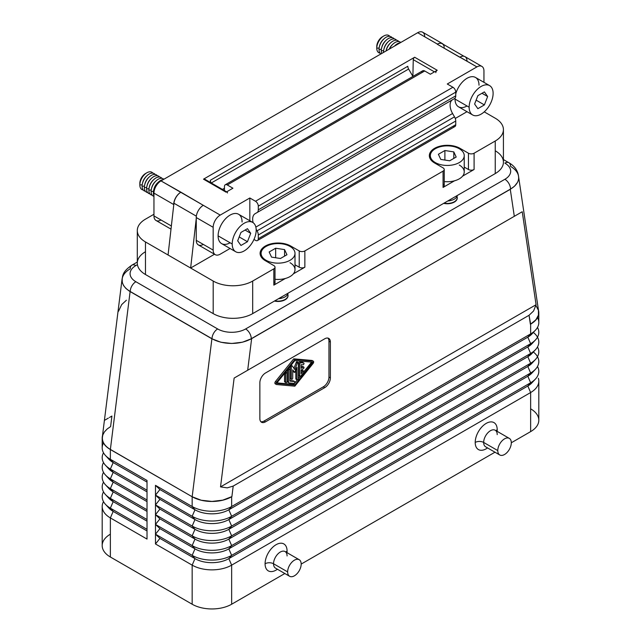 <?xml version="1.0" encoding="UTF-8"?>
<svg xmlns="http://www.w3.org/2000/svg" width="641" height="641" viewBox="0 0 641 641"><rect width="100%" height="100%" fill="white"/><g stroke="black" fill="none" stroke-linecap="round" stroke-linejoin="round"><path stroke-width="0.96" d="M231.89 496.615L222.739 500.156L211.979 501.43L201.242 500.236L192.164 496.751A27.924 16.121 0 0 0 231.649 496.751L231.649 506.518L530.636 333.905L530.636 324.138L529.049 315.276L233.204 486.078L231.89 496.615L233.204 486.078L227.259 487.857L220.528 486.888L234.133 378.07L247.682 370.242L251.633 338.648L242.482 342.198L231.721 343.472L220.985 342.27L211.907 338.785L192.164 496.751L201.242 500.236L211.979 501.43L222.739 500.156L231.89 496.615M102.488 435.784A27.924 16.121 -0 0 0 110.364 449.525L106.903 447.081L104.331 444.285L102.768 441.248L102.256 438.083L102.832 434.918L104.459 431.874L107.087 429.061L110.605 426.585L111.919 416.057L109.435 417.491M536.116 305.853L538.464 310.396L538.408 315.156L535.964 319.723L530.636 324.138A27.924 16.121 0 0 0 538.488 310.284M518.657 177.717C518.313 171.267 515.052 166.275 508.874 162.726A7.98 4.607 120 0 0 504.892 163.126A19.783 11.426 180 0 1 504.892 179.28A7.98 4.607 60 0 1 510.532 189.047A27.763 16.025 0 0 0 517.343 182.597A27.763 16.025 -0 0 0 518.649 178.134M122.127 280.99A27.763 16.025 0 0 0 130.227 291.495A7.98 4.607 -60 0 1 135.868 281.728L217.66 328.953L135.868 281.728A7.98 4.607 120 0 0 130.227 291.495L212.019 338.72A7.98 4.607 -60 0 1 217.66 328.953A19.783 11.426 0 0 0 245.639 328.953A19.783 11.426 180 0 1 217.66 328.953A7.98 4.607 120 0 0 212.019 338.72A27.763 16.025 0 0 0 251.28 338.72A7.98 4.607 -120 0 0 245.639 328.953L504.892 179.28L245.639 328.953A7.98 4.607 60 0 1 251.28 338.72L510.532 189.047A7.98 4.607 -120 0 0 504.892 179.28A19.783 11.426 -0 0 0 504.892 163.126A7.98 4.607 -60 0 1 509.13 162.894A7.98 4.607 -60 0 1 510.532 166.38A27.763 16.025 180 0 1 517.343 182.597L514.523 186.202L510.284 189.319L514.306 216.313L522.231 211.738L536.076 304.707L533.56 311.013L529.049 315.276L530.387 324.274L534.65 321.133L537.038 318.248L538.408 315.156L538.712 311.983M102.408 436.497L102.376 439.678L103.417 442.787L105.493 445.719L108.529 448.355L192.164 496.751L211.907 338.785L220.985 342.27L231.721 343.472L242.482 342.198L250.631 339.201L510.284 189.319L514.523 186.202L517.343 182.597A27.763 16.025 180 0 1 510.532 189.047L251.28 338.72A27.763 16.025 180 0 1 212.019 338.72L130.227 291.495A27.763 16.025 180 0 1 130.227 268.827A7.98 4.607 60 0 1 131.621 265.342A7.98 4.607 60 0 1 135.868 265.574L137.43 264.669L135.868 265.574A19.783 11.426 0 0 0 135.868 281.728A19.783 11.426 180 0 1 135.868 265.574A7.98 4.607 -120 0 0 131.878 265.182C122.527 271.592 122.567 275.558 122.094 280.165M288.025 295.381A9.976 5.761 180 0 1 274.428 301.07A9.976 5.761 0 0 0 288.041 295.838M457.257 197.676A9.976 5.761 180 0 1 443.66 203.357A9.976 5.761 0 0 0 457.273 198.133M122.046 279.332L122.279 282.505L123.585 285.582L125.916 288.45L129.17 290.99L211.907 338.785L130.115 291.567L110.364 449.525L130.115 291.567L125.916 288.45L123.585 285.582L122.279 282.505L122.151 278.531M247.682 370.242L514.306 216.313L510.284 189.319L251.633 338.648L247.682 370.242L234.133 378.07L522.231 211.738L247.682 370.242M529.049 315.276L533.56 311.013L536.076 304.707L220.528 486.888L227.259 487.857L233.204 486.078L529.049 315.276M118.489 311.302L121.67 304.611L126.397 300.22M108.361 418.116L104.892 420.119M285.253 551.661A9.575 5.529 120 0 0 277.825 554.016A9.575 5.529 120 0 0 273.539 563.76A5.985 3.453 -0 0 0 265.078 563.76A15.56 8.982 120 0 0 277.417 569.24A15.56 8.982 -60 0 1 265.078 563.76A15.56 8.982 -60 0 1 276.079 544.706A15.56 8.982 -60 0 1 287.08 551.06A5.985 3.453 -0 0 0 285.894 552.029A5.985 3.453 180 0 1 287.08 551.06A15.56 8.982 120 0 0 276.079 544.706A15.56 8.982 120 0 0 265.078 563.76A5.985 3.453 180 0 1 273.539 563.76A9.575 5.529 -60 0 1 277.825 554.016A9.575 5.529 -60 0 1 285.253 551.661A9.575 5.529 -60 0 1 287.08 555.947M287.641 571.9A9.575 5.529 -60 0 1 291.927 562.157A9.575 5.529 -60 0 1 299.355 559.801A9.575 5.529 -60 0 1 301.182 564.088A9.575 5.529 120 0 0 294.411 560.178A9.575 5.529 120 0 0 287.641 571.9A9.575 5.529 120 0 0 294.411 575.81A9.575 5.529 120 0 0 301.182 564.088L494.972 452.201L301.182 564.088A9.575 5.529 -60 0 1 297.071 573.647A9.575 5.529 -60 0 1 289.732 576.347A9.575 5.529 -60 0 1 287.641 571.9L273.539 563.76L287.641 571.9M495.389 430.343A9.575 5.529 120 0 0 487.953 432.699A9.575 5.529 120 0 0 483.667 442.442A5.985 3.453 0 0 0 475.205 442.442A15.56 8.982 120 0 0 487.553 447.923A15.56 8.982 -60 0 1 475.205 442.442A15.56 8.982 -60 0 1 486.207 423.389A15.56 8.982 -60 0 1 497.208 429.742A5.985 3.453 -0 0 0 496.03 430.704A5.985 3.453 180 0 1 497.208 429.742A15.56 8.982 120 0 0 486.207 423.389A15.56 8.982 120 0 0 475.205 442.442A5.985 3.453 180 0 1 483.667 442.442A9.575 5.529 -60 0 1 487.953 432.699A9.575 5.529 -60 0 1 495.389 430.343A9.575 5.529 -60 0 1 497.208 434.622M530.636 408.814A27.924 16.121 180 0 1 530.636 431.617L511.31 442.771A9.575 5.529 -60 0 1 507.207 452.33A9.575 5.529 -60 0 1 499.868 455.03A9.575 5.529 -60 0 1 497.777 450.583L483.667 442.442L497.777 450.583A9.575 5.529 -60 0 1 502.055 440.84A9.575 5.529 -60 0 1 509.491 438.484A9.575 5.529 -60 0 1 511.31 442.771A9.575 5.529 120 0 0 504.539 438.861A9.575 5.529 120 0 0 497.777 450.583A9.575 5.529 120 0 0 504.539 454.493A9.575 5.529 120 0 0 511.31 442.771L530.636 431.617L530.636 392.532L231.649 565.146L231.649 604.231L284.836 573.519L231.649 604.231L231.649 565.146L530.636 392.532L530.636 431.617A27.924 16.121 0 0 0 538.752 419.158M287.08 551.06A15.56 8.982 -60 0 1 286.992 552.662M497.208 429.742A15.56 8.982 -60 0 1 497.128 431.337M538.752 311.678A27.924 16.121 180 0 1 530.636 324.138L530.636 333.905A27.924 16.121 0 0 0 538.752 321.445M538.752 380.073A27.924 16.121 180 0 1 530.636 392.532A27.924 16.121 0 0 0 538.376 378.302M537.495 366.476A27.924 16.121 180 0 1 535.139 379.352A27.924 16.121 180 0 1 530.636 382.757L527.815 386.018L530.636 392.532L527.815 386.018A23.933 13.822 0 0 0 531.669 383.094M537.454 317.535A27.924 16.121 180 0 1 535.139 330.5A27.924 16.121 180 0 1 530.636 333.905L527.815 337.166A23.933 13.822 0 0 0 531.669 334.241M533.096 351.821A27.924 16.121 180 0 1 535.139 369.585A27.924 16.121 180 0 1 530.636 372.99L527.815 376.243L530.636 382.757A27.924 16.121 0 0 0 538.376 368.535M537.495 327.391A27.924 16.121 180 0 1 535.139 340.267A27.924 16.121 180 0 1 530.636 343.68L527.815 346.933L228.829 519.547L231.649 526.061L228.829 529.322L231.649 535.836L228.829 539.089L231.649 545.603L228.829 548.864L527.815 376.243A23.933 13.822 0 0 0 531.669 373.326M537.495 346.933A27.924 16.121 180 0 1 535.139 359.809A27.924 16.121 180 0 1 530.636 363.215L527.815 366.476L530.636 372.99A27.924 16.121 0 0 0 538.376 358.76M527.815 376.243L228.829 548.864L231.649 555.37L530.636 382.757L527.815 376.243L530.636 372.99L231.649 545.603L530.636 372.99L527.815 366.476L228.829 539.089L527.815 366.476A23.933 13.822 0 0 0 531.669 363.559M533.336 332.463A27.924 16.121 180 0 1 535.139 350.042A27.924 16.121 180 0 1 530.636 353.447L527.815 356.7L530.636 363.215A27.924 16.121 0 0 0 538.376 348.992M527.815 366.476L530.636 363.215L231.649 535.836L530.636 363.215L527.815 356.7L228.829 529.322L527.815 356.7A23.933 13.822 0 0 0 531.669 353.784M527.815 356.7L530.636 353.447L231.649 526.061L530.636 353.447L527.815 346.933L530.636 353.447A27.924 16.121 0 0 0 538.376 339.217M527.815 337.166L530.636 343.68L527.815 337.166L228.829 509.779L527.815 337.166L530.636 333.905L231.649 506.518L228.829 509.779L231.649 516.293L228.829 519.547L527.815 346.933A23.933 13.822 0 0 0 531.669 344.017M527.815 346.933L530.636 343.68L231.649 516.293L530.636 343.68A27.924 16.121 0 0 0 538.376 329.45M527.815 386.018L530.636 382.757L231.649 555.37L228.829 558.632L527.815 386.018L228.829 558.632L231.649 565.146A27.924 16.121 180 0 1 192.164 565.146L192.164 604.231A27.924 16.121 -0 0 0 231.649 604.231A27.924 16.121 180 0 1 192.164 604.231L110.364 557.005L110.364 517.92A27.924 16.121 180 0 1 102.248 507.576M102.248 546.661A27.924 16.121 0 0 0 110.364 557.005L192.164 604.231L192.164 565.146L155.483 543.969L155.483 495.108L155.483 543.969L159.929 538.392L155.483 543.969L192.164 565.146L194.984 558.632L159.929 538.392L155.483 534.193L159.929 538.392L194.984 558.632L192.164 555.37L155.483 534.193L159.929 528.625L155.483 534.193L192.164 555.37L194.984 558.632A23.933 13.822 0 0 0 228.829 558.632A23.933 13.822 180 0 1 194.984 558.632L192.164 565.146A27.924 16.121 0 0 0 231.649 565.146L228.829 558.632L231.649 555.37A27.924 16.121 180 0 1 192.164 555.37L194.984 548.864L159.929 528.625L155.483 524.426L159.929 528.625L194.984 548.864L192.164 555.37A27.924 16.121 0 0 0 231.649 555.37L228.829 548.864A23.933 13.822 180 0 1 194.984 548.864L192.164 545.603L155.483 524.426L159.929 518.849L155.483 524.426L192.164 545.603L194.984 548.864A23.933 13.822 0 0 0 228.829 548.864L231.649 545.603A27.924 16.121 180 0 1 192.164 545.603L194.984 539.089L159.929 518.849L155.483 514.651L159.929 518.849L194.984 539.089L192.164 545.603A27.924 16.121 0 0 0 231.649 545.603L228.829 539.089A23.933 13.822 180 0 1 194.984 539.089L192.164 535.836L155.483 514.651L159.929 509.082L155.483 514.651L192.164 535.836L194.984 539.089A23.933 13.822 0 0 0 228.829 539.089L231.649 535.836A27.924 16.121 180 0 1 192.164 535.836L194.984 529.322L159.929 509.082L155.483 504.884L159.929 509.082L194.984 529.322L192.164 535.836A27.924 16.121 0 0 0 231.649 535.836L228.829 529.322A23.933 13.822 180 0 1 194.984 529.322L192.164 526.061L155.483 504.884L159.929 499.307L155.483 504.884L192.164 526.061L194.984 529.322A23.933 13.822 0 0 0 228.829 529.322L231.649 526.061A27.924 16.121 180 0 1 192.164 526.061L194.984 519.547L159.929 499.307L155.483 495.108L155.483 485.341L155.483 495.108L159.929 499.307L194.984 519.547L192.164 526.061A27.924 16.121 0 0 0 231.649 526.061L228.829 519.547A23.933 13.822 180 0 1 194.984 519.547L192.164 516.293L155.483 495.108L159.929 489.54L155.483 485.341L192.164 506.518L155.483 485.341L159.929 489.54L194.984 509.779L159.929 489.54L155.483 495.108L192.164 516.293L194.984 519.547A23.933 13.822 0 0 0 228.829 519.547L231.649 516.293A27.924 16.121 180 0 1 192.164 516.293L194.984 509.779L192.164 516.293A27.924 16.121 0 0 0 231.649 516.293L228.829 509.779A23.933 13.822 180 0 1 194.984 509.779L192.164 506.518L194.984 509.779A23.933 13.822 0 0 0 228.829 509.779L231.649 506.518A27.924 16.121 180 0 1 192.164 506.518L192.164 496.751L192.164 506.518A27.924 16.121 0 0 0 231.649 506.518L231.649 496.751A27.924 16.121 180 0 1 192.164 496.751L110.364 449.525A27.924 16.121 180 0 1 102.248 439.181M102.248 448.956A27.924 16.121 -0 0 0 110.364 459.293L110.364 449.525L110.364 459.293A27.924 16.121 180 0 1 105.004 454.95A27.924 16.121 180 0 1 103.505 443.011M113.185 462.554L110.364 459.293L113.185 462.554L110.364 469.068A27.924 16.121 180 0 1 105.004 464.717A27.924 16.121 180 0 1 103.505 452.778A27.924 16.121 -0 0 0 110.364 469.068L113.185 462.554L147.021 482.088L113.185 462.554A23.933 13.822 0 0 1 108.585 458.828M103.505 501.639A27.924 16.121 -0 0 0 110.364 517.92L113.185 511.406L110.364 508.153A27.924 16.121 180 0 1 105.004 503.802A27.924 16.121 180 0 1 103.505 491.863A27.924 16.121 -0 0 0 110.364 508.153L113.185 501.639L110.364 498.377A27.924 16.121 180 0 1 105.004 494.027A27.924 16.121 180 0 1 103.505 482.096A27.924 16.121 -0 0 0 110.364 498.377L113.185 491.863L110.364 488.61A27.924 16.121 180 0 1 105.004 484.259A27.924 16.121 180 0 1 103.505 472.321A27.924 16.121 -0 0 0 110.364 488.61L113.185 482.096L110.364 478.835A27.924 16.121 180 0 1 105.004 474.492A27.924 16.121 180 0 1 103.505 462.554A27.924 16.121 0 0 0 110.364 478.835L113.185 472.321L110.364 469.068L147.021 490.229L110.364 469.068L113.185 472.321L147.021 491.855L113.185 472.321L110.364 478.835L147.021 499.996L110.364 478.835L113.185 482.096L147.021 501.623L113.185 482.096L110.364 488.61L147.021 509.771L110.364 488.61L113.185 491.863L147.021 511.398L113.185 491.863L110.364 498.377L147.021 519.539L110.364 498.377L113.185 501.639L147.021 521.165L113.185 501.639L110.364 508.153L147.021 529.314L110.364 508.153L113.185 511.406L147.021 530.94L113.185 511.406L110.364 517.92L147.021 539.081L147.021 499.996L147.021 539.081L110.364 517.92L110.364 557.005A27.924 16.121 180 0 1 110.364 534.201M108.585 468.595A23.933 13.822 -0 0 0 113.185 472.321M108.585 507.68A23.933 13.822 -0 0 0 113.185 511.406M108.585 497.905A23.933 13.822 -0 0 0 113.185 501.639M108.585 488.138A23.933 13.822 0 0 0 113.185 491.863M108.585 478.37A23.933 13.822 -0 0 0 113.185 482.096M536.076 304.707L522.231 211.738L234.133 378.07L220.528 486.888L536.076 304.707M260.871 421.722A7.98 4.607 120 0 0 264.092 421.025L323.32 386.827A7.98 4.607 120 0 0 328.961 377.06A7.98 4.607 -60 0 1 323.32 386.827L324.731 387.645L323.32 386.827L264.092 421.025L265.502 421.842L324.731 387.645A7.98 4.607 120 0 0 330.371 377.87L328.961 377.06L328.961 341.228A7.98 4.607 120 0 0 327.952 338.095A7.98 4.607 -60 0 1 328.961 341.228L330.371 342.046L328.961 341.228L328.961 377.06L330.371 377.87L330.371 342.046A7.98 4.607 120 0 0 328.448 338.256A7.98 4.607 120 0 0 324.731 338.793L265.502 372.99L324.731 338.793A7.98 4.607 -60 0 1 330.371 342.046L330.371 377.87A7.98 4.607 -60 0 1 324.731 387.645L265.502 421.842A7.98 4.607 -60 0 1 259.861 418.581L259.861 382.757A7.98 4.607 -60 0 1 265.502 372.99A7.98 4.607 120 0 0 259.861 382.757L259.861 418.581A7.98 4.607 120 0 0 261.776 422.371A7.98 4.607 120 0 0 265.502 421.842L264.092 421.025A7.98 4.607 -60 0 1 260.919 421.73M276.936 382.893L293.706 384.384L297.312 379.905L293.706 384.384L294.836 385.041L277.032 383.454L277.032 382.749L294.836 360.611L312.64 362.189L312.64 362.894L294.836 385.041L312.712 362.213L294.836 360.611L277.032 382.749L277.032 383.454L294.836 385.041L293.706 384.384L276.936 382.893M298.361 378.599L300.132 376.395L298.361 378.599L298.361 362.894A0.793 0.457 120 0 0 297.312 363.175L294.836 369.569L292.352 366.035A0.793 0.457 120 0 0 291.31 366.964L291.31 378.895A0.994 0.577 120 0 0 292.016 379.304A0.994 0.577 120 0 0 292.721 378.078L292.721 369.817L294.523 372.389L295.14 372.036L296.951 367.373L296.951 379.4A0.994 0.577 120 0 0 297.656 379.809A0.994 0.577 120 0 0 298.361 378.583A0.994 0.577 -60 0 1 297.929 379.584A0.994 0.577 -60 0 1 297.168 379.865A0.994 0.577 -60 0 1 296.951 379.4L296.951 367.373L294.58 372.437L292.721 369.817L292.721 378.078A0.994 0.577 -60 0 1 292.288 379.079A0.994 0.577 -60 0 1 291.527 379.36A0.994 0.577 -60 0 1 291.31 378.895L291.31 366.964A0.793 0.457 -60 0 1 292.352 366.035L294.836 369.569L297.312 363.175A0.793 0.457 -60 0 1 298.361 362.894L298.361 378.583M304.002 371.588L311.606 362.101L312.64 362.894L311.51 362.245L304.002 371.588M288.065 382.284A1.995 1.154 -60 0 1 287.36 381.283L287.36 369.921A0.994 0.577 -60 0 1 287.36 369.905M287.36 369.921L288.49 370.57L287.36 369.921L287.36 381.283L288.49 381.932L288.49 370.57L288.49 381.932A1.995 1.154 120 0 0 289.195 382.941L293.778 383.342A0.994 0.577 120 0 0 294.74 382.493A0.994 0.577 120 0 0 294.483 381.531L289.9 381.123L289.9 369.753A0.994 0.577 120 0 0 289.195 369.352A0.994 0.577 120 0 0 288.49 370.57A0.994 0.577 -60 0 1 288.931 369.553A0.994 0.577 -60 0 1 289.708 369.312L288.562 368.647A0.994 0.577 120 0 0 288.402 368.599A0.994 0.577 -60 0 1 288.77 369.104M289.708 369.312A0.994 0.577 -60 0 1 289.9 369.753L289.9 381.123L294.483 381.531L293.354 380.874L289.9 380.57L293.354 380.874A0.994 0.577 -60 0 1 293.61 381.026A0.994 0.577 120 0 0 293.514 380.93A0.994 0.577 120 0 0 293.354 380.874L294.483 381.531A0.994 0.577 -60 0 1 294.644 381.587A0.994 0.577 -60 0 1 294.684 382.621A0.994 0.577 -60 0 1 293.778 383.342L289.195 382.941A1.995 1.154 -60 0 1 288.867 382.829A1.995 1.154 -60 0 1 288.49 381.932L287.36 381.283A1.995 1.154 120 0 0 287.737 382.172M293.402 371.74L292.721 370.77L294.523 372.389L293.402 371.74M290.886 378.655A0.994 0.577 -60 0 1 290.181 378.246L290.181 366.396L290.181 378.246L291.31 378.895L290.181 378.246A0.994 0.577 120 0 0 290.397 378.711M293.947 368.303L296.182 362.526A0.793 0.457 -60 0 1 297.232 362.245A0.793 0.457 120 0 0 296.182 362.526L297.312 363.175L296.182 362.526L293.947 368.303M296.527 379.151A0.994 0.577 -60 0 1 295.822 378.751L295.822 370.282L295.822 378.751L296.951 379.4L295.822 378.751A0.994 0.577 120 0 0 296.038 379.208L297.152 379.857M299.7 362.093L302.52 362.341A0.994 0.577 -60 0 1 302.776 362.486A0.994 0.577 120 0 0 302.68 362.397A0.994 0.577 120 0 0 302.52 362.341L299.7 362.093L300.829 362.742A0.994 0.577 120 0 0 299.772 364.056L299.772 375.89A0.994 0.577 120 0 0 300.829 375.987L303.65 372.477A0.994 0.577 120 0 0 303.906 371.219A0.994 0.577 120 0 0 302.945 371.476L301.182 373.671L301.182 369.977L303.297 368.751A0.994 0.577 120 0 0 304.002 367.533A0.994 0.577 120 0 0 303.297 367.125L301.182 368.343L301.182 364.649L302.945 364.809A0.994 0.577 120 0 0 303.906 363.952A0.994 0.577 120 0 0 303.65 362.99L300.829 362.742L303.65 362.99L302.52 362.341L303.65 362.99A0.994 0.577 -60 0 1 303.81 363.046A0.994 0.577 -60 0 1 303.85 364.088A0.994 0.577 -60 0 1 302.945 364.809L301.182 364.649L301.182 368.343L303.297 367.125A0.994 0.577 -60 0 1 303.818 367.093A0.994 0.577 -60 0 1 303.938 367.894A0.994 0.577 -60 0 1 303.297 368.751L301.182 369.977L301.182 373.671L302.945 371.476A0.994 0.577 -60 0 1 303.81 371.123A0.994 0.577 -60 0 1 303.65 372.477L300.829 375.987A0.994 0.577 -60 0 1 299.948 376.331A0.994 0.577 -60 0 1 299.772 375.89L299.772 364.056A0.994 0.577 -60 0 1 300.829 362.742L299.7 362.093A0.994 0.577 120 0 0 298.642 363.407A0.994 0.577 -60 0 1 299.7 362.093M302.688 366.436A0.994 0.577 120 0 0 302.167 366.476L301.182 367.045L302.167 366.476A0.994 0.577 -60 0 1 302.873 366.876M303.794 371.115L302.664 370.458A0.994 0.577 120 0 0 301.815 370.827L301.182 371.612L301.815 370.827A0.994 0.577 -60 0 1 302.664 370.458A0.994 0.577 -60 0 1 302.776 371.379M299.347 375.65A0.994 0.577 -60 0 1 298.642 375.241L298.642 363.407L299.772 364.056L298.642 363.407L298.642 375.241L299.772 375.89L298.642 375.241A0.994 0.577 120 0 0 298.818 375.674M284.54 373.423A0.994 0.577 -60 0 1 284.54 373.415L285.67 374.08L285.67 382.156A0.994 0.577 120 0 0 286.375 382.565A0.994 0.577 120 0 0 287.08 381.339L287.08 373.262A0.994 0.577 120 0 0 286.375 372.854A0.994 0.577 120 0 0 285.67 374.08A0.994 0.577 -60 0 1 286.11 373.062A0.994 0.577 -60 0 1 286.888 372.814A0.994 0.577 -60 0 1 287.08 373.262L287.08 381.339A0.994 0.577 -60 0 1 286.647 382.332A0.994 0.577 -60 0 1 285.886 382.621A0.994 0.577 -60 0 1 285.67 382.156L285.67 374.08L284.54 373.423L284.54 381.507L284.54 373.423M285.758 372.165A0.994 0.577 120 0 0 285.582 372.109A0.994 0.577 -60 0 1 285.95 372.613M285.245 381.908A0.994 0.577 -60 0 1 284.54 381.507L285.67 382.156L284.54 381.507A0.994 0.577 120 0 0 284.756 381.964L285.87 382.613M292.152 365.923L291.222 365.386M290.221 366.34L291.31 366.964L290.221 366.34M301.815 370.827L302.945 371.476L301.815 370.827M302.167 366.476L303.297 367.125L302.167 366.476M275.478 383.895A1.699 0.978 -60 0 1 274.877 383.046A1.699 0.978 -60 0 1 275.478 381.499L293.706 358.832L311.935 360.45A1.699 0.978 -60 0 1 312.367 360.707A1.699 0.978 120 0 0 312.183 360.53A1.699 0.978 120 0 0 311.935 360.45L313.056 361.099L294.836 359.481L276.608 382.148A1.699 0.978 120 0 0 276.007 383.695A1.699 0.978 120 0 0 276.608 384.544L294.836 386.162L313.056 363.503A1.699 0.978 120 0 0 313.657 361.957A1.699 0.978 120 0 0 313.056 361.099A1.699 0.978 -60 0 1 313.313 361.179A1.699 0.978 -60 0 1 313.056 363.503L294.836 386.162L276.608 384.544A1.699 0.978 -60 0 1 276.351 384.472A1.699 0.978 -60 0 1 276.608 382.148L294.836 359.481L293.706 358.832L275.478 381.499L276.608 382.148L275.478 381.499A1.699 0.978 120 0 0 275.229 383.815L276.359 384.472M313.056 361.099L311.935 360.45L293.706 358.832L294.836 359.481L313.056 361.099M147.021 480.454L110.364 459.293L147.021 480.454L147.021 490.229L147.021 480.454M147.021 490.229L147.021 499.996L147.021 490.229M282.216 300.613A7.98 4.607 180 0 1 274.757 300.877A7.98 4.607 0 0 0 281.639 300.797M287.769 294.075A9.976 5.761 180 0 1 282.537 300.517A9.976 5.761 180 0 1 274.837 300.829A9.976 5.761 0 0 0 284.74 299.651A9.976 5.761 0 0 0 287.769 294.075M282.216 298.001A7.98 4.607 180 0 1 278.579 298.674A7.98 4.607 0 0 0 281.639 298.193M287.993 293.233A9.976 5.761 180 0 1 282.537 297.913A9.976 5.761 180 0 1 278.851 298.514A9.976 5.761 0 0 0 287.993 293.233M495.245 150.779A27.924 16.121 180 0 1 495.245 173.583L252.682 313.617A27.924 16.121 180 0 1 213.197 313.617L213.197 281.054L190.633 268.026L214.503 254.245L190.633 268.026L213.197 281.054A27.924 16.121 0 0 0 252.682 281.054L273.835 268.843A3.99 2.3 0 0 0 273.835 265.582L265.358 260.695A17.948 10.36 180 0 1 265.358 246.04A17.948 10.36 180 0 1 290.742 246.04L299.219 250.927A3.99 2.3 0 0 0 304.86 250.927L304.86 267.209L293.362 273.851A16.954 9.791 180 0 1 285.325 278.49A16.954 9.791 0 0 0 293.362 273.851A16.954 9.791 0 0 0 294.98 269.156M266.063 260.286L266.063 261.103L266.063 260.286A16.954 9.791 0 0 0 290.036 260.286A16.954 9.791 0 0 0 290.036 246.44A16.954 9.791 180 0 1 294.996 253.027A16.954 9.791 180 0 1 284.804 262.345A16.954 9.791 180 0 1 266.063 260.286A16.954 9.791 180 0 1 261.103 253.139A16.954 9.791 180 0 1 271.744 244.277A16.954 9.791 180 0 1 290.036 246.44A16.954 9.791 0 0 0 266.063 246.44A16.954 9.791 0 0 0 266.063 260.286M273.835 281.872A3.99 2.3 180 0 1 273.835 285.125L285.325 278.49A16.954 9.791 180 0 1 275.005 279.276A16.954 9.791 0 0 0 285.325 278.49L273.835 285.125L273.835 268.843L252.682 281.054L252.682 313.617L495.245 173.583A27.924 16.121 0 0 0 503.361 163.239M271.536 257.121L269.156 251.985L275.67 248.227L284.564 249.605L286.952 254.741L280.438 258.499L271.536 257.121L280.438 258.499L286.952 254.741L284.564 249.605L284.564 256.12L284.564 249.605L275.67 248.227L269.156 251.985L271.536 257.121M275.67 257.762L275.67 248.227L275.67 257.762M451.448 202.901A7.98 4.607 180 0 1 443.989 203.173A7.98 4.607 0 0 0 450.879 203.085M457.001 196.37A9.976 5.761 180 0 1 451.777 202.812A9.976 5.761 180 0 1 444.077 203.125A9.976 5.761 0 0 0 453.98 201.939A9.976 5.761 0 0 0 457.001 196.37M451.448 200.296A7.98 4.607 180 0 1 447.811 200.962A7.98 4.607 0 0 0 450.879 200.481M457.225 195.529A9.976 5.761 180 0 1 451.777 200.208A9.976 5.761 180 0 1 448.091 200.809A9.976 5.761 0 0 0 457.225 195.529M435.303 162.582L435.303 163.391L435.303 162.582A16.954 9.791 0 0 0 459.277 162.582A16.954 9.791 0 0 0 459.277 148.736A16.954 9.791 180 0 1 464.228 155.322A16.954 9.791 180 0 1 454.044 164.633A16.954 9.791 180 0 1 435.303 162.582A16.954 9.791 180 0 1 430.335 155.434A16.954 9.791 180 0 1 440.984 146.573A16.954 9.791 180 0 1 459.277 148.736A16.954 9.791 0 0 0 435.303 148.736A16.954 9.791 0 0 0 435.303 162.582M443.067 184.159A3.99 2.3 180 0 1 443.067 187.42L454.557 180.786L443.067 187.42L443.067 171.131L304.86 250.927L443.067 171.131A3.99 2.3 0 0 0 443.067 167.878L434.598 162.982A17.948 10.36 180 0 1 434.598 148.327A17.948 10.36 180 0 1 459.982 148.327L468.451 153.223A3.99 2.3 0 0 0 474.092 153.223L474.092 169.504L462.602 176.139A16.954 9.791 180 0 1 454.557 180.786A16.954 9.791 180 0 1 444.237 181.571A16.954 9.791 -0 0 0 454.557 180.786A16.954 9.791 0 0 0 462.602 176.139A16.954 9.791 0 0 0 464.22 171.443M440.776 159.417L438.388 154.281L444.902 150.523L453.804 151.901L456.184 157.037L449.67 160.795L440.776 159.417L449.67 160.795L456.184 157.037L453.804 151.901L453.804 158.407L453.804 151.901L444.902 150.523L438.388 154.281L440.776 159.417M444.902 160.058L444.902 150.523L444.902 160.058M137.358 262.065A27.924 16.121 0 0 0 145.475 274.524L145.475 241.953L168.062 254.998L145.475 241.953A27.924 16.121 180 0 1 137.358 229.502A27.924 16.121 180 0 1 145.475 219.158L153.952 214.262L145.475 219.158A27.924 16.121 0 0 0 145.475 241.953L145.475 274.524L213.197 313.617L145.475 274.524A27.924 16.121 180 0 1 145.475 251.729M459.277 165.025A16.954 9.791 180 0 1 462.602 176.139L474.092 169.504L474.092 153.223L495.245 141.012A27.924 16.121 0 0 0 495.245 118.216L484.235 111.855L495.245 118.216A27.924 16.121 180 0 1 503.361 130.668A27.924 16.121 180 0 1 495.245 141.012L495.245 173.583L495.245 141.012L474.092 153.223A3.99 2.3 180 0 1 468.451 153.223L459.982 148.327L459.982 149.169L459.982 148.327A17.948 10.36 0 0 0 440.135 146.156A17.948 10.36 0 0 0 429.35 156.011A17.948 10.36 0 0 0 434.598 162.982L443.067 167.878A3.99 2.3 180 0 1 444.229 169.352A3.99 2.3 180 0 1 443.067 171.131L443.067 187.42A3.99 2.3 0 0 0 444.229 185.642M190.633 268.026L168.062 254.998L190.633 268.026L196.266 218.453L190.633 268.026M413.261 59.653L412.884 76.399L413.261 59.653L434.43 71.872L413.261 59.653A1.995 1.154 -60 0 1 414.671 57.249A1.995 1.154 120 0 0 413.261 59.653M421.89 72.601A3.99 2.3 60 0 1 424.711 70.975L430.359 74.228L437.218 70.27A1.995 1.154 120 0 0 435.808 72.665A1.995 1.154 -60 0 1 437.218 70.27L414.671 57.249L437.218 70.27L430.359 74.228L424.711 70.975L227.275 184.961L232.915 188.222L226.057 192.18L203.509 179.168L414.671 57.249L203.509 179.168L226.057 192.18A1.995 1.154 -60 0 1 227.114 192.124M437.426 44.117A9.976 5.761 -60 0 1 442.074 43.452A9.976 5.761 -60 0 1 443.26 44.317A9.976 5.761 120 0 0 437.426 44.117L417.676 32.715L437.426 44.117M422.331 32.05A9.976 5.761 120 0 0 417.676 32.715L161.003 180.906L220.224 215.088L249.838 197.989L255.479 201.25L452.923 87.256L447.282 84.003L476.896 66.904L437.242 44.221A9.976 5.761 -60 0 1 444.229 47.194M203.317 244.413A9.976 5.761 -60 0 1 196.266 240.343L196.266 218.453L196.266 240.343L213.173 250.102L213.173 227.307A9.976 5.761 -60 0 1 220.224 215.088L203.301 205.32A9.976 5.761 120 0 0 196.25 217.531L213.173 227.307L196.25 217.531L196.25 218.445L196.25 217.531A9.976 5.761 -60 0 1 203.301 205.32L180.93 192.196A9.976 5.761 120 0 0 173.951 203.237L196.202 216.081M224.454 190.289L224.454 186.595L224.454 190.289A5.985 3.453 -120 0 0 224.462 190.585A5.985 3.453 60 0 1 224.454 190.289M196.338 216.169L173.951 203.237L168.062 254.998L173.951 203.237A9.976 5.761 -60 0 1 180.93 192.196L161.003 180.906A9.976 5.761 120 0 0 153.952 193.117L173.703 204.519A9.976 5.761 -60 0 1 180.754 192.3A9.976 5.761 120 0 0 173.703 204.519L173.703 205.424L173.703 204.519L153.952 193.117A9.976 5.761 -60 0 1 161.003 180.906L417.676 32.715A9.976 5.761 -60 0 1 424.727 36.689M204.567 179.103A1.995 1.154 120 0 0 203.509 179.168A1.995 1.154 -60 0 1 204.912 179.937M474.092 169.504A3.99 2.3 180 0 1 468.451 169.504L464.236 167.077L468.451 169.504L468.451 153.223L468.451 169.504A3.99 2.3 0 0 0 474.092 169.504M290.036 262.73A16.954 9.791 180 0 1 293.362 273.851L304.86 267.209A3.99 2.3 180 0 1 299.219 267.209L295.004 264.781L299.219 267.209A3.99 2.3 0 0 0 304.86 267.209L304.86 250.927A3.99 2.3 180 0 1 299.219 250.927L299.219 267.209L299.219 250.927L290.742 246.04L290.742 246.873L290.742 246.04A17.948 10.36 0 0 0 270.903 243.86A17.948 10.36 0 0 0 260.11 253.716A17.948 10.36 0 0 0 265.358 260.695L273.835 265.582A3.99 2.3 180 0 1 274.989 267.065A3.99 2.3 180 0 1 273.835 268.843L273.835 285.125A3.99 2.3 0 0 0 274.989 283.346M213.197 281.054L213.197 313.617A27.924 16.121 0 0 0 252.682 313.617L252.682 281.054A27.924 16.121 180 0 1 213.197 281.054M465.278 56.849A9.976 5.761 120 0 0 459.974 57.129L476.896 66.904L447.282 84.003L452.923 87.256A3.99 2.3 60 0 1 455.743 92.144L455.743 95.846L258.299 209.831A5.985 3.453 60 0 1 257.065 212.572L255.134 213.685A11.971 6.907 -120 0 0 253.139 222.691A11.971 6.907 60 0 1 255.134 213.685L257.065 212.572A5.985 3.453 -120 0 0 258.299 209.831L258.299 206.138A3.99 2.3 -120 0 0 255.479 201.25L249.838 197.989L249.838 220.752L249.838 197.989L220.224 215.088A9.976 5.761 120 0 0 213.173 227.307L213.173 250.102A9.976 5.761 120 0 0 220.224 254.173A9.976 5.761 -60 0 1 214.919 254.461A9.976 5.761 -60 0 1 213.173 250.102L196.266 240.343A9.976 5.761 120 0 0 198.013 244.702M483.947 70.975L483.947 82.336L483.947 70.975A9.976 5.761 120 0 0 476.896 66.904A9.976 5.761 -60 0 1 482.2 66.616A9.976 5.761 -60 0 1 483.947 70.975M227.467 192.957A1.995 1.154 120 0 0 226.057 192.18L232.915 188.222L227.275 184.961A3.99 2.3 -120 0 0 224.454 186.595A3.99 2.3 60 0 1 225.151 184.848A3.99 2.3 60 0 1 227.275 184.961L424.711 70.975A3.99 2.3 -120 0 0 422.595 70.863M220.224 254.173L230.063 248.492L220.224 254.173M230.095 242.771A16.954 9.791 -60 0 1 218.108 235.856A16.954 9.791 -60 0 1 230.095 215.088A16.954 9.791 -60 0 1 242.082 222.01M455.262 118.473L466.993 111.702L455.262 118.473M467.025 105.981A16.954 9.791 -60 0 1 455.038 99.067A16.954 9.791 -60 0 1 455.062 98.105M475.782 77.633A16.954 9.791 120 0 0 455.743 93.979A16.954 9.791 -60 0 1 469.076 77.321A16.954 9.791 -60 0 1 479.011 85.221M459.974 57.129A9.976 5.761 120 0 0 459.789 57.233L459.974 57.129A9.976 5.761 -60 0 1 467.025 61.199M455.038 126.453A3.99 2.3 -120 0 0 455.743 124.715L258.299 238.7A3.99 2.3 60 0 1 257.602 240.447A3.99 2.3 60 0 1 255.479 240.335L253.964 239.462L255.479 240.335A3.99 2.3 -120 0 0 258.299 238.7L258.299 235.007A5.985 3.453 -120 0 0 257.065 230.832L256.16 229.27L257.065 230.832A5.985 3.453 60 0 1 258.299 235.007L455.743 121.013L455.743 124.715A3.99 2.3 60 0 1 452.923 126.341M455.743 95.846A5.985 3.453 60 0 1 454.501 98.586L452.578 99.692A11.971 6.907 -120 0 0 452.578 113.513L454.501 116.846A5.985 3.453 60 0 1 455.743 121.013A5.985 3.453 -120 0 0 454.501 116.846L257.065 230.832L454.501 116.846L452.578 113.513A11.971 6.907 60 0 1 452.578 99.692L454.501 98.586A5.985 3.453 -120 0 0 455.743 95.846L455.743 92.144A3.99 2.3 -120 0 0 452.923 87.256L255.479 201.25A3.99 2.3 60 0 1 258.299 206.138L455.743 92.144L258.299 206.138L258.299 209.831L455.743 95.846M257.065 212.572L454.501 98.586L257.065 212.572M255.134 213.685L452.578 99.692L255.134 213.685M255.847 227.09L452.578 113.513L255.847 227.09M455.743 121.013L258.299 235.007L258.299 238.7L455.743 124.715L455.743 121.013M442.506 43.9A9.976 5.761 120 0 0 437.242 44.221L459.789 57.233M161.003 219.983A9.976 5.761 -60 0 1 153.952 215.913L171.363 225.969L153.952 215.913A9.976 5.761 120 0 0 156.356 220.648M153.952 215.913L153.952 193.117L153.952 215.913M210.368 182.453L210.368 180.249L407.804 66.263L210.368 180.249L210.368 182.453M211.105 182.877A3.99 2.3 60 0 1 210.368 180.249A3.99 2.3 -120 0 0 211.105 182.877M224.454 188.238L222.427 189.416L224.454 188.238M412.908 76.439L408.629 69.044L211.282 182.981L408.629 69.044A3.99 2.3 60 0 1 407.804 66.263A3.99 2.3 -120 0 0 408.629 69.044L412.908 76.439M163.231 179.624A9.976 5.761 120 0 0 153.375 192.781L153.96 192.741L153.375 192.781A9.976 5.761 -60 0 1 153.768 189.88A9.976 5.761 -60 0 1 158.215 182.252A9.976 5.761 -60 0 1 163.231 179.624M157.534 182.893A7.98 4.607 120 0 0 153.968 188.991A7.98 4.607 120 0 0 153.816 189.704A7.98 4.607 -60 0 1 157.974 182.485M153.479 191.33L151.116 191.475A9.976 5.761 -60 0 1 151.508 188.574A9.976 5.761 -60 0 1 155.963 180.954A9.976 5.761 -60 0 1 163.824 179.28A9.976 5.761 120 0 0 155.947 180.962A9.976 5.761 120 0 0 151.116 191.475L153.415 191.33M155.274 181.587A7.98 4.607 120 0 0 151.717 187.693A7.98 4.607 120 0 0 151.556 188.398A7.98 4.607 -60 0 1 155.723 181.187M151.22 190.024L148.864 190.177A9.976 5.761 120 0 0 152.181 195.168A9.976 5.761 -60 0 1 148.864 190.177A9.976 5.761 -60 0 1 149.257 187.276A9.976 5.761 -60 0 1 153.704 179.648A9.976 5.761 -60 0 1 161.901 178.342A9.976 5.761 120 0 0 153.976 179.392A9.976 5.761 120 0 0 148.864 190.177L151.156 190.024M153.015 180.289A7.98 4.607 120 0 0 149.457 186.387A7.98 4.607 120 0 0 149.305 187.092A7.98 4.607 -60 0 1 153.463 179.881M148.968 188.718L146.605 188.871A9.976 5.761 -60 0 1 146.997 185.97A9.976 5.761 -60 0 1 151.444 178.342A9.976 5.761 -60 0 1 159.641 177.044A9.976 5.761 120 0 0 151.717 178.094A9.976 5.761 120 0 0 146.605 188.871L148.904 188.726M150.763 178.983A7.98 4.607 120 0 0 147.198 185.089A7.98 4.607 120 0 0 147.045 185.794A7.98 4.607 -60 0 1 151.212 178.583M146.709 187.42L144.353 187.573A9.976 5.761 -60 0 1 144.738 184.672A9.976 5.761 -60 0 1 149.193 177.044A9.976 5.761 -60 0 1 157.39 175.738A9.976 5.761 120 0 0 149.465 176.788A9.976 5.761 120 0 0 144.353 187.573L146.645 187.42M148.504 177.685A7.98 4.607 120 0 0 144.946 183.783A7.98 4.607 120 0 0 144.786 184.488A7.98 4.607 -60 0 1 148.952 177.277M144.457 186.114L142.094 186.267A9.976 5.761 120 0 0 145.419 191.258A9.976 5.761 -60 0 1 142.094 186.267A9.976 5.761 -60 0 1 142.486 183.366A9.976 5.761 -60 0 1 146.933 175.738A9.976 5.761 -60 0 1 155.13 174.432A9.976 5.761 120 0 0 147.206 175.49A9.976 5.761 120 0 0 142.094 186.267L144.385 186.122M146.244 176.379A7.98 4.607 120 0 0 142.687 182.477A7.98 4.607 120 0 0 142.534 183.19A7.98 4.607 -60 0 1 146.693 175.971M145.267 173.695A7.98 4.607 120 0 0 139.834 183.334L139.834 184.969A9.976 5.761 -60 0 1 146.621 172.91A9.976 5.761 -60 0 1 152.87 173.134A9.976 5.761 120 0 0 144.946 174.184A9.976 5.761 120 0 0 139.834 184.969L142.134 184.816M142.198 184.816L139.834 184.969A9.976 5.761 120 0 0 143.159 189.96A9.976 5.761 -60 0 1 139.834 184.969L139.834 183.334A7.98 4.607 -60 0 1 146.14 173.23M238.853 214.423A16.954 9.791 120 0 0 225.696 218.597A16.954 9.791 120 0 0 218.108 235.856L232.21 243.997A16.954 9.791 -60 0 1 239.798 226.738A16.954 9.791 -60 0 1 252.955 222.571A16.954 9.791 -60 0 1 256.184 230.151A16.954 9.791 120 0 0 244.197 223.236A16.954 9.791 120 0 0 232.21 243.997A16.954 9.791 120 0 0 244.197 250.919A16.954 9.791 120 0 0 256.184 230.151A16.954 9.791 -60 0 1 248.908 247.081A16.954 9.791 -60 0 1 235.92 251.865A16.954 9.791 -60 0 1 232.21 243.997L218.108 235.856A16.954 9.791 120 0 0 221.818 243.724M247.458 228.677L250.711 233.316L247.458 241.705L240.944 245.471L237.683 240.832L240.944 232.443L247.458 228.677L240.944 232.443L237.683 240.832L240.944 245.471L247.458 241.705L250.711 233.316L245.07 230.055L250.711 233.316L247.458 228.677M239.197 236.938L247.458 241.705L239.197 236.938M455.038 99.067L469.14 107.207A16.954 9.791 -60 0 1 476.728 89.948A16.954 9.791 -60 0 1 489.884 85.782A16.954 9.791 -60 0 1 493.113 93.362A16.954 9.791 120 0 0 481.127 86.447A16.954 9.791 120 0 0 469.14 107.207A16.954 9.791 120 0 0 481.127 114.13A16.954 9.791 120 0 0 493.113 93.362A16.954 9.791 -60 0 1 485.838 110.292A16.954 9.791 -60 0 1 472.85 115.076A16.954 9.791 -60 0 1 469.14 107.207L455.038 99.067A16.954 9.791 120 0 0 458.748 106.935M484.38 91.887L487.641 96.527L484.38 104.916L477.865 108.682L474.612 104.042L477.865 95.653L484.38 91.887L477.865 95.653L474.612 104.042L477.865 108.682L484.38 104.916L487.641 96.527L482 93.266L487.641 96.527L484.38 91.887M476.127 100.148L484.38 104.916L476.127 100.148M395.144 45.463A9.976 5.761 -60 0 1 400.152 42.835A9.976 5.761 120 0 0 394.552 46.064M400.753 42.49A9.976 5.761 120 0 0 389.448 49.012A9.976 5.761 -60 0 1 392.885 44.165A9.976 5.761 -60 0 1 400.753 42.49M392.204 44.798A7.98 4.607 120 0 0 389.247 49.125A7.98 4.607 -60 0 1 392.653 44.397M386.178 50.487A9.976 5.761 -60 0 1 390.633 42.859A9.976 5.761 -60 0 1 398.83 41.553A9.976 5.761 120 0 0 391.875 41.809A9.976 5.761 120 0 0 386.066 50.968M389.944 43.5A7.98 4.607 120 0 0 386.387 49.597A7.98 4.607 120 0 0 386.227 50.302A7.98 4.607 -60 0 1 390.393 43.091M396.571 40.255A9.976 5.761 120 0 0 388.646 41.304A9.976 5.761 120 0 0 383.534 52.081L384.207 52.041L383.534 52.081A9.976 5.761 -60 0 1 383.927 49.181A9.976 5.761 -60 0 1 388.374 41.553A9.976 5.761 -60 0 1 396.571 40.255M387.693 42.194A7.98 4.607 120 0 0 384.127 48.299A7.98 4.607 120 0 0 383.975 49.004A7.98 4.607 -60 0 1 388.134 41.793M383.639 50.631L381.275 50.783A9.976 5.761 -60 0 1 381.667 47.883A9.976 5.761 -60 0 1 386.122 40.255A9.976 5.761 -60 0 1 394.311 38.949A9.976 5.761 120 0 0 386.387 39.998A9.976 5.761 120 0 0 381.275 50.783L383.574 50.631M385.433 40.896A7.98 4.607 120 0 0 381.876 46.993A7.98 4.607 120 0 0 381.715 47.698A7.98 4.607 -60 0 1 385.882 40.487M381.379 49.325L379.023 49.477A9.976 5.761 120 0 0 380.914 53.94A9.976 5.761 -60 0 1 379.023 49.477A9.976 5.761 -60 0 1 379.416 46.577A9.976 5.761 -60 0 1 383.863 38.949A9.976 5.761 -60 0 1 392.06 37.643A9.976 5.761 120 0 0 384.135 38.7A9.976 5.761 120 0 0 379.023 49.477L381.315 49.333M383.174 39.59A7.98 4.607 120 0 0 379.616 45.687A7.98 4.607 120 0 0 379.456 46.4A7.98 4.607 -60 0 1 383.622 39.181M382.196 36.906A7.98 4.607 120 0 0 376.764 46.545L376.764 48.179A9.976 5.761 -60 0 1 383.55 36.12A9.976 5.761 -60 0 1 389.8 36.345A9.976 5.761 120 0 0 381.876 37.394A9.976 5.761 120 0 0 376.764 48.179L379.063 48.027M379.127 48.027L376.764 48.179A9.976 5.761 120 0 0 380.089 53.171A9.976 5.761 -60 0 1 376.764 48.179L376.764 46.545A7.98 4.607 -60 0 1 383.07 36.441M151.116 191.475A9.976 5.761 120 0 0 153.952 196.37A9.976 5.761 -60 0 1 151.116 191.475M146.605 188.871A9.976 5.761 120 0 0 149.93 193.862A9.976 5.761 -60 0 1 146.605 188.871M144.353 187.573A9.976 5.761 120 0 0 147.67 192.564A9.976 5.761 -60 0 1 144.353 187.573M153.375 192.781A9.976 5.761 120 0 0 153.952 195.681A9.976 5.761 -60 0 1 153.375 192.781M483.667 442.442A9.575 5.529 120 0 0 485.766 446.889A9.575 5.529 -60 0 1 483.667 442.442M381.275 50.783A9.976 5.761 120 0 0 381.756 53.451A9.976 5.761 -60 0 1 381.275 50.783M273.539 563.76A9.575 5.529 120 0 0 275.63 568.206A9.575 5.529 -60 0 1 273.539 563.76M503.425 159.577L508.874 162.726M137.302 262.049L131.878 265.182M538.632 311.286L518.537 176.331M102.328 437.01L122.078 279.051M299.195 559.705L284.973 551.492M509.331 438.388L495.1 430.175M538.809 322.503L538.809 312.736M538.809 381.131L538.809 420.216M535.515 330.107L531.998 333.905M531.998 382.757L535.515 378.959M531.998 372.99L535.515 369.192M531.998 363.215L535.515 359.417M531.998 353.447L535.515 349.649M531.998 343.68L535.515 339.874M102.191 506.518L102.191 545.603M102.191 447.899L102.191 438.123M105.485 455.495L109.002 459.293M109.002 469.068L105.485 465.27M109.002 508.153L105.485 504.347M109.002 498.377L105.485 494.58M109.002 488.61L105.485 484.804M109.002 478.835L105.485 475.037M287.769 382.196L288.899 382.845M293.498 380.922L294.628 381.571M293.458 371.788L294.58 372.445M297.063 361.885L298.193 362.534M291.134 365.306L292.264 365.955M290.389 378.703L291.511 379.352M298.85 375.698L299.972 376.347M302.664 366.42L303.794 367.077M302.664 362.381L303.794 363.038M286.872 372.806L285.742 372.157M312.183 360.53L313.305 361.179M281.784 300.749L282.713 300.469M281.784 298.145L282.713 297.865M295.004 269.653L295.004 253.363M451.016 203.045L451.953 202.764M451.016 200.441L451.953 200.152M464.236 171.94L464.236 155.659M442.41 43.62L422.667 32.218M204.503 179.063L227.05 192.084M137.302 263.13L137.302 230.56M503.425 162.181L503.425 129.61M275.005 267.209L275.005 283.498M444.237 169.504L444.237 185.794M198.333 244.91L215.24 254.669M464.957 56.64L481.88 66.408M257.474 240.527L454.918 126.541M422.723 70.774L225.279 184.768M442.226 43.724L463.924 56.248M171.003 229.133L156.019 220.48M153.688 190.201L153.904 189.255M158.351 182.124L157.638 182.789M151.428 188.903L151.653 187.949M156.092 180.826L155.378 181.491M149.177 187.597L149.393 186.651M153.84 179.52L153.127 180.185M146.917 186.299L147.142 185.345M151.58 178.222L150.867 178.887M144.658 184.993L144.882 184.047M149.329 176.916L148.616 177.581M142.406 183.695L142.623 182.741M147.069 175.61L146.356 176.275M146.885 172.75L145.475 173.567M252.674 222.395L238.572 214.254M489.604 85.606L475.502 77.465M395.281 45.335L394.568 46M393.021 44.037L392.308 44.702M386.106 50.807L386.323 49.862M390.77 42.731L390.057 43.396M383.847 49.509L384.063 48.556M388.51 41.433L387.797 42.098M381.587 48.203L381.812 47.258M386.251 40.127L385.537 40.792M379.336 46.905L379.552 45.952M383.999 38.821L383.286 39.486M383.815 35.96L382.405 36.777M221.618 243.612L235.72 251.753M458.547 106.823L472.649 114.963M485.533 446.753L499.756 454.966M261.103 253.363L261.103 256.769M430.335 155.659L430.335 159.064M275.398 568.07L289.62 576.283"/></g></svg>
